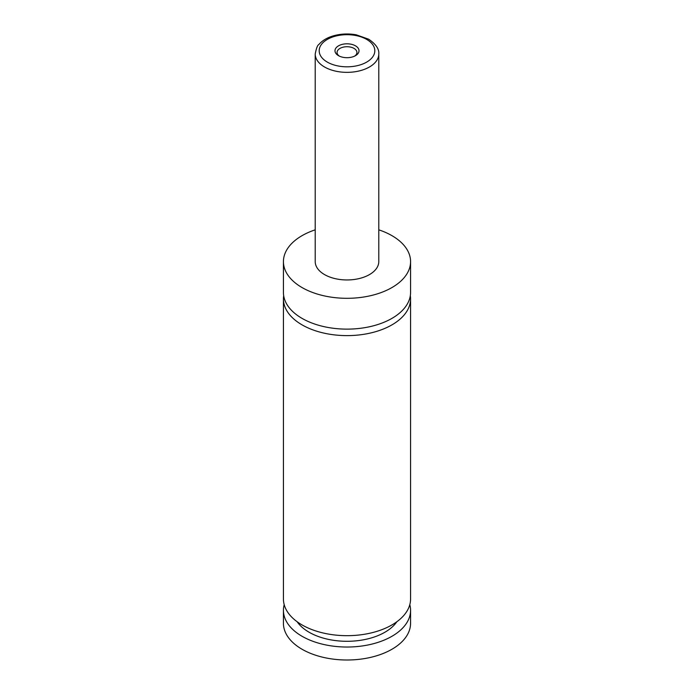 <?xml version="1.0" encoding="UTF-8"?>
<svg xmlns="http://www.w3.org/2000/svg" width="694" height="694" viewBox="0 0 694 694"><rect width="100%" height="100%" fill="white"/><g stroke="black" fill="none" stroke-linecap="round" stroke-linejoin="round"><path stroke-width="1.04" d="M378.785 229.827A63.57 36.704 180 0 1 391.945 235.656A63.57 36.704 180 0 1 410.57 261.612L410.57 292.426A63.57 36.704 180 0 1 371.325 326.336A63.57 36.704 180 0 1 302.055 318.381A63.57 36.704 180 0 1 283.43 292.426L283.43 261.612A63.57 36.704 180 0 1 315.215 229.827M410.319 295.67A63.57 36.704 180 0 1 410.57 298.914A63.57 36.704 180 0 1 371.325 332.825A63.57 36.704 180 0 1 302.055 324.861A63.57 36.704 180 0 1 283.43 298.914A63.57 36.704 180 0 1 283.681 295.67M338.499 55.659A12.015 6.94 0 0 0 355.502 55.659A12.015 6.94 0 0 0 355.502 45.847A12.015 6.94 0 0 0 338.499 45.847A12.015 6.94 0 0 0 338.499 55.659L338.499 55.659M354.686 56.093A9.933 5.734 0 0 0 356.933 52.458A9.933 5.734 0 0 0 354.027 48.407A9.933 5.734 0 0 0 343.2 47.157A9.933 5.734 0 0 0 337.067 52.458A9.933 5.734 0 0 0 339.314 56.093M378.785 54.002L378.785 261.612A31.785 18.348 180 0 1 359.162 278.563A31.785 18.348 180 0 1 324.523 274.581A31.785 18.348 180 0 1 315.215 261.612L315.215 54.002A31.785 18.348 180 0 0 324.523 66.98A31.785 18.348 180 0 0 359.162 70.953A31.785 18.348 180 0 0 378.785 54.002C379.28 49.083 375.905 44.147 368.653 39.202L356.222 34.804C348.379 33.416 340.745 33.772 333.328 35.862C327.108 37.676 322.302 40.547 318.902 44.477C317.522 45.101 316.299 48.268 315.215 54.002M410.57 261.612A63.57 36.704 180 0 1 371.325 295.514A63.57 36.704 180 0 1 302.055 287.559A63.57 36.704 180 0 1 283.43 261.612M410.57 298.914L410.57 598.974A63.57 36.704 180 0 1 371.325 632.885A63.57 36.704 180 0 1 302.055 624.93A63.57 36.704 180 0 1 283.43 598.974L283.43 298.914M396.864 621.737A53.638 30.97 180 0 1 347 641.299A53.638 30.97 180 0 1 297.136 621.737M409.798 604.656A63.57 36.704 180 0 1 410.57 610.33L410.57 623.307A63.57 36.704 180 0 1 371.325 657.209A63.57 36.704 180 0 1 302.055 649.254A63.57 36.704 180 0 1 283.43 623.307L283.43 610.33A63.57 36.704 180 0 1 284.202 604.656M410.57 610.33A63.57 36.704 180 0 1 371.325 644.24A63.57 36.704 180 0 1 302.055 636.277A63.57 36.704 180 0 1 283.43 610.33M327.334 62.113A27.812 16.057 0 0 0 366.666 62.113A27.812 16.057 0 0 0 366.666 39.402A27.812 16.057 0 0 0 327.334 39.402A27.812 16.057 0 0 0 327.334 62.113"/></g></svg>
